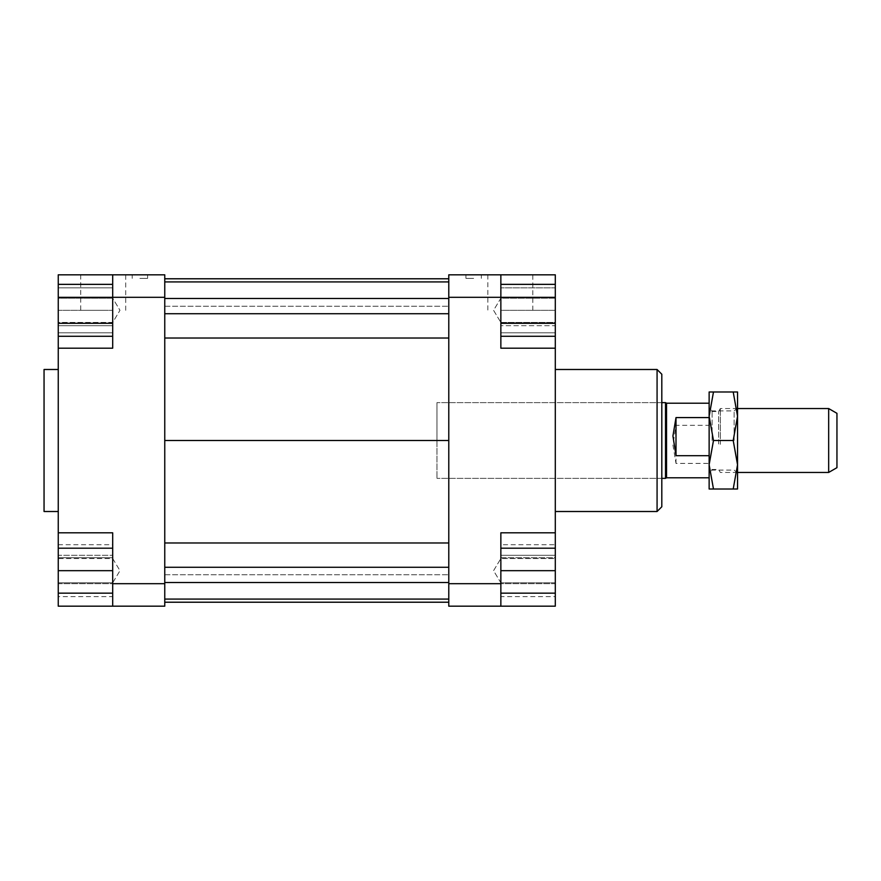 <?xml version="1.0" encoding="UTF-8"?>
<svg xmlns="http://www.w3.org/2000/svg" width="881" height="881" viewBox="0 0 881 881"><rect width="100%" height="100%" fill="white"/><g stroke="black" fill="none" stroke-linecap="round" stroke-linejoin="round"><path stroke-width="0.66" stroke-dasharray="4.41 3.3" d="M665.507 402.628L665.507 478.372M436.954 445.07L436.954 402.628L436.954 445.07M666.532 403.223L666.532 477.777M718.61 444.002L718.61 411.504L718.61 444.002M709.139 444.002L709.139 411.504L709.139 444.002M672.93 444.993L676.002 463.417L709.139 463.417L709.139 477.777L709.139 403.223L709.139 425.292L676.002 425.292L672.93 444.993M720.317 444.354L720.317 408.553L720.317 444.354M828.669 472.447L828.669 408.553M836.95 413.332L836.95 467.668M676.002 463.417L676.002 425.292M709.139 463.417L709.139 425.292M661.807 374.227L661.807 506.773M436.954 440.5L436.954 478.372L436.954 440.5M58.256 440.5L58.256 369.491L58.256 440.5M44.05 511.509L44.05 369.491M510.319 274.817L532.807 274.817L510.319 274.817M510.319 310.321L532.807 310.321L510.319 310.321M103.22 274.817L80.733 274.817L103.22 274.817M103.22 310.321L80.733 310.321L103.22 310.321M473.637 274.817L465.939 274.817L473.637 274.817M473.637 278.374L465.939 278.374L473.637 278.374M139.903 274.817L147.601 274.817L139.903 274.817M139.903 278.374L147.601 278.374L139.903 278.374M555.294 310.321L555.294 322.457L555.294 298.196L500.86 298.196L500.86 322.457L500.86 310.321L500.86 322.457L555.294 322.457L555.294 310.321L500.86 310.321L500.86 287.834L500.86 332.809L500.86 310.321L555.294 310.321L555.294 332.809L500.86 332.809L555.294 332.809L555.294 287.834L500.86 287.834L555.294 287.834L555.294 310.321M500.86 322.457L500.86 298.196L493.569 310.321L500.86 322.457L493.569 310.321L500.86 298.196L555.294 298.196L555.294 322.457L500.86 322.457M500.86 323.305L500.86 284.354L500.86 323.305L555.294 323.305L555.294 336.289L555.294 325.706L500.86 325.706L500.86 348.193L500.86 274.817L500.86 325.706L555.294 325.706L555.294 532.807L500.86 532.807L555.294 532.807L555.294 555.294L500.86 555.294L500.86 606.183L448.781 606.183L448.781 583.696L500.86 583.696L500.86 606.183L500.86 532.807L500.86 555.294L555.294 555.294L555.294 593.166L555.294 558.543L555.294 582.804L500.86 582.804L500.86 558.543L500.86 570.679L500.86 558.543L555.294 558.543L555.294 570.679L500.86 570.679L500.86 593.166L500.86 548.191L500.86 570.679M500.86 558.543L500.86 582.804L493.569 570.679L500.86 558.543L493.569 570.679L500.86 582.804L555.294 582.804L555.294 558.543L500.86 558.543M58.256 310.321L58.256 322.457L58.256 298.196L112.691 298.196L112.691 322.457L112.691 298.196L112.691 322.457L112.691 298.196L119.981 310.321L112.691 322.457L58.256 322.457L58.256 298.196L58.256 322.457L112.691 322.457L119.981 310.321L112.691 298.196L58.256 298.196L58.256 310.321L58.256 287.834L112.691 287.834L112.691 332.809L112.691 287.834L58.256 287.834L58.256 310.321L112.691 310.321L58.256 310.321L58.256 332.809L58.256 310.321M164.758 297.304L112.691 297.304L112.691 274.817L164.758 274.817L164.758 606.183L58.256 606.183L58.256 548.191L58.256 582.804L112.691 582.804L112.691 558.543L112.691 582.804L112.691 558.543L112.691 582.804L119.981 570.679L112.691 558.543L58.256 558.543L58.256 582.804L58.256 558.543L112.691 558.543L119.981 570.679L112.691 582.804L58.256 582.804L58.256 570.679L58.256 593.166L58.256 555.294L112.691 555.294L112.691 606.183L112.691 532.807L112.691 555.294L58.256 555.294L58.256 325.706L112.691 325.706L112.691 348.193L112.691 325.706L58.256 325.706L58.256 336.289L58.256 323.305L112.691 323.305L112.691 336.289L112.691 297.338L112.691 323.305M555.294 440.5L555.294 369.491L555.294 440.5M657.072 511.509L657.072 369.491M661.807 440.5L661.807 402.628L661.807 440.5M500.86 606.183L555.294 606.183L555.294 548.191L500.86 548.191M555.294 532.807L500.86 532.807L500.86 583.696M555.294 544.711L555.294 583.663L500.86 583.663L500.86 557.695L500.86 596.646L500.86 583.663L555.294 583.663L555.294 557.695L500.86 557.695L500.86 544.711L500.86 557.695L555.294 557.695L555.294 544.711L500.86 544.711M448.781 583.696L448.781 274.817L500.86 274.817L500.86 348.193L555.294 348.193M448.781 440.5L448.781 338.029L448.781 542.971L448.781 440.5L164.758 440.5L164.758 338.029L164.758 440.5M448.781 567.276L448.781 542.971L448.781 582.517L448.781 567.276L164.758 567.276L164.758 542.971L164.758 567.276M448.781 599.08L448.781 574.764L448.781 599.08L164.758 599.08L164.758 574.764L164.758 599.08L448.781 599.08L164.758 599.08M448.781 602.219L448.781 574.764L448.781 602.219M448.781 313.724L448.781 338.029L448.781 298.483L448.781 313.724L164.758 313.724L164.758 338.029L164.758 313.724M448.781 281.92L448.781 306.236L448.781 281.92L164.758 281.92L164.758 306.236L164.758 281.92L448.781 281.92L164.758 281.92M448.781 278.781L448.781 306.236L448.781 278.781M555.294 323.305L555.294 274.817L500.86 274.817M58.256 348.193L112.691 348.193L58.256 348.193L112.691 348.193L112.691 297.304M112.691 274.817L112.691 325.706L112.691 274.817L58.256 274.817L58.256 323.305M164.758 278.781L164.758 306.236L164.758 278.781M164.758 602.219L164.758 574.764L164.758 602.219M112.691 593.166L112.691 548.191L112.691 593.166L58.256 593.166M112.691 606.183L112.691 583.696L164.758 583.696M112.691 583.696L112.691 532.807L58.256 532.807M112.691 583.663L112.691 544.711L112.691 596.646L112.691 583.663L58.256 583.663L58.256 557.695L58.256 583.663L112.691 583.663M500.86 297.304L448.781 297.304M58.256 557.695L112.691 557.695L58.256 557.695L58.256 544.711L58.256 557.695M58.256 544.711L112.691 544.711M58.256 596.646L58.256 583.663L58.256 596.646L112.691 596.646M58.256 570.679L112.691 570.679M58.256 548.191L112.691 548.191M58.256 297.338L112.691 297.338L112.691 284.354L112.691 297.338M58.256 332.809L112.691 332.809L58.256 332.809M555.294 596.646L555.294 583.663L555.294 596.646L500.86 596.646M555.294 593.166L500.86 593.166M555.294 570.679L555.294 548.191M555.294 297.338L500.86 297.338M164.758 306.236L448.781 306.236L164.758 306.236M164.758 542.971L448.781 542.971M164.758 574.764L448.781 574.764L164.758 574.764M164.758 582.517L448.781 582.517M164.758 338.029L448.781 338.029M164.758 298.483L448.781 298.483M737.54 464.761L737.54 391.979L733.212 391.979L737.54 416.239L733.212 440.5L737.54 464.761L733.212 489.021L737.54 489.021L737.54 464.761M709.139 464.761L713.478 440.5L709.139 416.239L709.139 489.021L713.478 489.021L709.139 464.761M734.137 440.5L734.137 410.909L734.137 440.5M712.101 440.5L712.101 410.909L712.101 440.5M709.139 440.5L709.139 473.042L709.139 440.5M709.139 391.979L709.139 416.239L713.478 391.979L709.139 391.979M713.478 489.021L733.212 489.021M713.478 391.979L733.212 391.979M713.478 440.5L733.212 440.5M661.807 478.372L436.954 478.372L661.807 478.372M737.54 472.447L720.317 472.447L718.61 469.496L709.139 469.496M737.54 408.553L720.317 408.553L718.61 411.504L709.139 411.504M661.807 402.628L436.954 402.628L661.807 402.628M487.843 274.817L487.843 310.321M80.733 274.817L80.733 310.321M465.939 274.817L465.939 278.374M132.216 274.817L132.216 278.374M147.601 278.374L147.601 274.817M481.323 278.374L481.323 274.817M125.708 310.321L125.708 274.817M532.807 310.321L532.807 274.817M737.54 407.958L734.137 410.909L712.101 410.909L709.139 407.958M737.54 473.042L734.137 470.091L712.101 470.091L709.139 473.042"/><path stroke-width="1.32" d="M709.139 477.777L666.532 477.777L665.507 478.372L665.507 402.628L661.807 402.628M666.532 477.777L666.532 403.223L665.507 402.628M709.139 455.708L676.002 455.708L672.93 436.007L676.002 417.583L709.139 417.583M828.669 472.447L836.95 467.668L836.95 413.332L828.669 408.553L828.669 472.447L737.54 472.447M676.002 455.708L676.002 417.583M58.256 369.491L44.05 369.491L44.05 511.509L58.256 511.509M657.072 369.491L657.072 511.509L661.807 506.773L661.807 374.227L657.072 369.491L555.294 369.491M500.86 583.696L500.86 532.807L555.294 532.807L555.294 606.183L500.86 606.183L500.86 583.696L448.781 583.696L448.781 606.183L500.86 606.183M555.294 532.807L555.294 348.193L500.86 348.193L500.86 274.817L448.781 274.817L448.781 583.696M448.781 297.304L500.86 297.304M555.294 348.193L555.294 336.289L500.86 336.289M500.86 274.817L555.294 274.817L555.294 284.354L500.86 284.354M112.691 274.817L112.691 297.304L164.758 297.304L164.758 274.817L58.256 274.817L58.256 284.354L112.691 284.354M164.758 583.696L112.691 583.696L112.691 606.183L164.758 606.183L164.758 297.304M112.691 606.183L58.256 606.183L58.256 593.166L112.691 593.166M112.691 297.338L58.256 297.338L58.256 532.807L112.691 532.807L112.691 583.696M112.691 297.304L112.691 348.193L58.256 348.193M58.256 532.807L58.256 548.191L112.691 548.191M58.256 593.166L58.256 548.191M58.256 570.679L112.691 570.679M58.256 323.305L112.691 323.305M58.256 336.289L112.691 336.289M58.256 297.338L58.256 284.354M555.294 593.166L500.86 593.166M555.294 548.191L500.86 548.191M555.294 570.679L500.86 570.679M555.294 284.354L555.294 323.305L500.86 323.305M555.294 297.338L500.86 297.338M555.294 323.305L555.294 336.289M164.758 278.781L448.781 278.781M164.758 281.92L448.781 281.92M164.758 298.483L448.781 298.483M164.758 313.724L448.781 313.724M164.758 338.029L448.781 338.029M164.758 440.5L448.781 440.5M164.758 602.219L448.781 602.219M164.758 542.971L448.781 542.971M164.758 567.276L448.781 567.276M164.758 582.517L448.781 582.517M164.758 599.08L448.781 599.08M737.54 464.761L733.212 440.5L737.54 416.239L737.54 489.021L733.212 489.021L737.54 464.761M709.139 464.761L709.139 391.979L713.478 391.979L709.139 416.239L713.478 440.5L709.139 464.761L713.478 489.021L709.139 489.021L709.139 464.761M733.212 391.979L737.54 391.979L737.54 416.239L733.212 391.979L713.478 391.979M713.478 440.5L733.212 440.5M713.478 489.021L733.212 489.021M665.507 478.372L661.807 478.372M828.669 408.553L737.54 408.553M709.139 403.223L666.532 403.223M555.294 511.509L657.072 511.509"/></g></svg>
